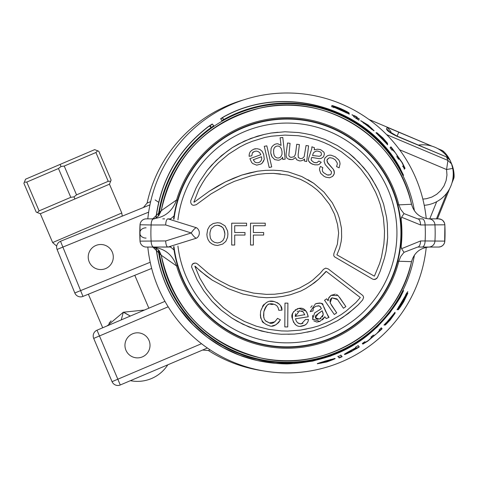 <?xml version="1.0" encoding="UTF-8"?>
<svg xmlns="http://www.w3.org/2000/svg" width="478" height="478" viewBox="0 0 478 478"><rect width="100%" height="100%" fill="white"/><g stroke="black" fill="none" stroke-linecap="round" stroke-linejoin="round"><path stroke-width="0.72" d="M426.239 247.383A139.94 139.94 0 0 1 147.816 247.054M147.816 218.864A139.94 139.94 0 0 1 426.245 218.536M158.373 249.827A129.771 129.771 0 0 0 399.823 297.161L403.587 290.636L400.152 297.627C374.22 339.798 336.512 361.9 287.045 363.931C247.909 363.382 215.04 348.755 188.434 320.051L188.422 320.051C170.347 299.365 159.556 275.4 156.061 248.154M155.936 217.813C160.817 180.224 178.246 149.835 208.223 126.64L212.244 123.993L213.714 125.696L210.457 128.194A129.771 129.771 0 0 0 158.373 216.098M339.201 357.938L338.036 356.552A133.697 133.697 0 0 0 340.993 355.291L342.146 356.666A135.423 135.423 0 0 1 339.201 357.938L337.827 356.301M386.678 322.339L395.079 312.283L392.569 316.167L387.276 322.632L390.365 319.537L395.121 313.174L390.191 320.015L385.393 324.998L383.971 325.052A133.697 133.697 0 0 0 386.17 322.68L386.678 322.339M397.983 309.774L403.456 301.821L406.3 296.211L399.799 306.476L397.039 309.81L407.818 291.598L398.891 307.055L407.871 293.122L403.665 301.863C399.99 307.647 398.096 310.282 397.983 309.774M381.301 327.783L382.107 328.745A134.945 134.945 0 0 1 380.13 330.668L367.719 341.173L362.862 344.118L362.312 343.461A133.697 133.697 0 0 0 364.839 341.692L365.347 342.296L368.156 340.617L371.43 337.593L370.964 337.038A133.697 133.697 0 0 0 373.336 335.084L373.856 335.705L376.479 333.805L379.502 330.429L379.084 329.928A133.697 133.697 0 0 0 381.301 327.783L381.904 328.5A134.635 134.635 0 0 1 379.926 330.423M352.262 351.133C346.466 353.971 343.993 355.005 344.835 354.222C343.264 354.825 345.522 353.415 351.617 349.998L355.919 347.703L355.524 347.231A133.219 133.219 0 0 0 358.171 345.6L359.295 346.938A134.945 134.945 0 0 1 356.881 348.432L352.155 351.001M320.792 362.742L317.32 363.573L325.554 360.962L334.785 358.5C336.171 358.398 333.459 359.558 326.641 361.995L317.374 363.758A134.27 134.27 0 0 0 331.589 359.623L320.792 362.742L320.003 362.617M401.837 162.311L399.076 158.672L398.592 159.252A133.697 133.697 0 0 0 396.794 156.605L397.338 155.965L395.581 153.032L392.498 149.722L392.074 150.229A133.697 133.697 0 0 0 390.102 147.792L390.92 146.818A134.945 134.945 0 0 1 392.689 148.993L402.339 162.777L405.045 168.292L404.454 168.997A133.697 133.697 0 0 0 402.84 166.129L403.378 165.49L401.837 162.311M374.083 130.721A134.27 134.27 0 0 0 363.328 122.464L373.898 130.823L360.711 120.653L368.102 125.033L374.083 130.721M333.465 106.97L346.478 112.677L331.744 105.602C331.846 105.274 334.851 106.277 340.76 108.614C346.419 111.243 349.239 112.772 349.227 113.202L340.754 108.829L334.947 106.749L345.779 111.846L349.412 114.146L333.465 106.97L333.25 107.221L333.889 107.652M376.748 132.621L382.938 137.969L387.503 143.227L387.604 144.852A133.697 133.697 0 0 0 385.441 142.444L375.989 132.699L379.472 135.405L385.352 141.183L384.915 140.365L376.748 132.621M359.002 120.277L353.535 116.542L354.001 115.987A134.784 134.784 0 0 0 351.987 114.851L352.095 114.726A134.945 134.945 0 0 1 354.108 115.855L354.312 115.616L357.084 117.098L356.797 117.439A134.945 134.945 0 0 1 359.438 119.076L359.337 119.201A134.784 134.784 0 0 0 356.69 117.564L356.218 118.132L359.002 120.277M220.675 118.675L221.798 120.587L224.302 119.363A129.771 129.771 0 0 1 399.919 168.925L403.575 175.301L400.445 169.081M220.675 118.681L223.596 116.835C284.195 82.927 367.839 107.508 400.445 168.812M401.705 171.823L402.811 174.094M220.806 118.903L222.557 117.773M400.134 168.525C402.064 172.188 401.986 172.217 399.895 168.614C401.986 172.217 402.064 172.188 400.134 168.525C367.367 107.377 283.717 83.076 223.286 117.152L222.557 117.97L223.602 119.745M222.557 117.964L223.674 119.512L224.302 119.213A129.902 129.902 0 0 1 399.895 168.614L399.895 168.877M356.486 117.809L355.99 118.424M353.905 116.1L354.108 115.855L356.881 117.343M353.535 116.542L353.798 116.226M376.27 133.159L378.433 134.898M384.515 141.41L384.993 141.608L385.399 141.153M387.294 143.711L386.977 144.147M385.388 141.022L387.276 143.735L387.479 143.49M378.63 134.366L379.06 134.736M378.223 135.149L378.427 134.904L385.256 141.321L378.427 134.904M334.833 107.12L334.947 106.749M331.451 106.588L333.25 107.221M346.269 112.461L348.952 114.081M345.982 111.452L347.769 112.467M332.073 105.877L335.078 106.743M346.066 112.91L346.478 112.677M371.048 128.887L371.46 128.761M371.257 129L371.657 129.335M360.753 120.862L363.949 122.535M371.525 128.218L373.712 130.41M363.328 122.464L363.483 123.193M363.579 122.428A134.443 134.443 0 0 1 371.711 128.522L368.006 125.176L363.471 122.565M390.102 147.792L390.717 147.063A134.635 134.635 0 0 1 392.48 149.238M392.683 149.71L392.366 149.375L392.689 148.993M397.302 155.691L398.813 158.242L399.022 157.991M392.074 150.229L392.498 149.722M398.813 158.242L399.148 158.654M403.39 165.203L404.824 168.555L405.045 168.292M404.824 168.555L404.233 169.26M396.794 156.605L397.128 156.21M402.625 166.386L403.169 165.746M398.592 159.252L399.076 158.672M402.811 291.825L401.705 294.095M209.818 125.869L212.405 124.178M158.224 216.241A129.902 129.902 0 0 1 210.236 128.194L211.031 127.572L209.567 125.869L210.105 125.869L211.569 127.572M156.198 248.231C158.953 270.136 166.637 290.152 179.256 308.268L193.208 324.95L207.153 337.187L222.688 347.327L239.502 355.166L257.254 360.549L275.591 363.37L294.143 363.567L312.534 361.135L330.4 356.134L347.375 348.653L363.125 338.848L377.327 326.91L389.695 313.09L399.99 297.657C402.064 293.737 402.01 293.659 399.823 297.418C402.01 293.659 402.064 293.737 399.99 297.657M399.823 297.161L399.823 297.418A129.902 129.902 0 0 1 158.224 249.683M210.105 125.869L208.587 126.533C178.497 149.692 160.99 180.092 156.073 217.741M179.364 308.418L188.434 320.051M321.443 363.053L317.9 363.633M331.589 359.623L330.639 359.414M334.51 358.44L331.266 360.054M320.989 363.047L326.504 361.858L331.535 359.826A134.443 134.443 0 0 1 320.989 363.047L320.869 362.898M358.171 345.6L359.092 346.693A134.635 134.635 0 0 1 356.678 348.187M356.881 348.432L356.391 348.193M348.444 352.722L344.907 354.019M347.9 352.071L347.769 352.782L352.429 350.852L356.486 347.93L351.933 350.021L347.769 352.782M356.486 347.93L355.907 347.685M364.839 341.692L365.144 342.057M373.336 335.084L373.856 335.705M371.43 337.593L370.964 337.038M365.592 342.308L362.659 343.879L362.312 343.461M374.095 335.67L371.442 337.671M380.016 330.531L379.508 330.639M406.951 292.661L405.571 294.986M398.891 307.055L398.73 306.601M407.555 293.414L406.288 296.354M400.152 306.745L398.909 308.406M399.13 306.876L397.17 309.356M406.3 296.211L405.959 296.037M384.981 324.741L384.653 324.329M387.413 322.68L384.957 324.717L385.16 324.956M393.519 315.253L393.179 315.719M394.655 312.582L393.053 314.996M387.108 321.664L387.156 322.519L393.047 314.984L387.317 321.903L387.3 322.692M340.784 355.04L341.937 356.415A135.107 135.107 0 0 1 338.986 357.681M391.04 132.89L390.813 131.39L387.21 127.321L398.766 132.179L397.021 136.314C390.12 133.015 386.63 130.524 386.565 128.851L389.833 131.988M368.855 119.422L388.871 127.853M57.079 249.45L57.079 249.45A6.268 6.268 0 0 1 60.521 241.282L62.881 247.084L57.079 249.45L74.807 292.972L80.609 290.606L82.975 296.408L151.669 268.427M445.58 153.528L443.745 151.586A31.327 31.327 0 0 1 451.256 163.07A31.327 31.327 0 0 0 445.58 153.528M443.082 152.267L443.745 151.586L441.809 150.307L441.511 151.012M244.772 99.555A137.843 137.843 0 0 0 147.105 203.072L150.654 201.626M155.153 199.935L158.726 202.349M60.521 241.282L149.955 204.853L143.346 207.548L147.105 203.072M422.833 199.105L426.364 198.723L431.807 197.085L436.743 194.265L440.824 190.513L443.978 185.96L446.088 180.684L446.96 175.067L446.566 169.535L447.928 160.435L451.543 163.876L452.732 168.405L446.566 169.535L399.554 149.739M424.225 205.301A31.327 31.327 0 0 0 449.9 159.981L451.543 163.876M386.6 134.611L447.928 160.435L446.655 157.214L449.9 159.981A6.268 6.268 0 0 0 446.739 157.023L397.104 136.116L389.439 131.623L389.958 132.508M397.021 136.314L446.739 157.023M37.32 212.549L39.1 210.876L26.78 182.07L24.342 182.202L23.9 183.301L36.214 212.107L40.331 213.756L109.462 184.191L121.776 212.997L122.249 216.14L133.051 211.736L115.646 218.828M74.807 292.972A6.268 6.268 0 0 0 82.975 296.408A6.268 6.268 0 0 1 74.849 293.068M112.366 252.3A12.53 12.53 0 0 1 99.048 269.443A12.53 12.53 0 0 1 90.862 249.343A12.53 12.53 0 0 1 112.366 252.3M149.022 340.45A12.53 12.53 0 0 1 135.961 357.783A12.53 12.53 0 0 1 127.477 337.803A12.53 12.53 0 0 1 149.022 340.45M452.517 166.284L451.256 163.07A31.327 31.327 0 0 1 454.016 173.819L454.1 176.49A31.327 31.327 0 0 0 454.016 173.819L453.007 177.906M451.991 182.841L453.64 178.76A6.268 6.268 0 0 0 454.1 176.49L453.646 178.766L453.532 176.609L453.156 176.454M418.423 145.097A31.327 31.327 0 0 1 448.316 157.979M453.246 173.873L454.016 173.819M210.075 349.83L208.426 350.529L210.075 349.83M262.972 370.814A137.843 137.843 0 0 1 208.426 350.529L202.6 350.039L207.38 348.014L120.277 384.981A6.268 6.268 0 0 1 112.067 381.677A6.268 6.268 0 0 1 112.061 381.665A6.268 6.268 0 0 0 112.067 381.677M175.067 361.726L192.371 354.383L175.067 361.726M167.802 364.81A36.029 36.029 0 0 1 130.422 380.673M124.788 312.863L130.339 316.048L123.324 312.224L144.547 310.019M107.174 325.882L123.324 312.224L121.245 319.907M111.087 320.834L108.966 323.331M164.958 301.355L97.022 330.19L99.472 335.956L93.7 338.406L112.061 381.665L117.827 379.215L120.277 384.981M93.7 338.406L93.7 338.406A6.268 6.268 0 0 1 97.022 330.19M88.364 294.215L102.716 327.777M40.331 213.756L52.646 242.561L56.691 246.122M110.669 181.18L111.111 180.081L98.791 151.275L97.691 150.833L95.911 152.506L108.231 181.311L110.669 181.18L109.462 184.191M74.897 198.973L73.994 196.864L76.546 194.863L64.225 166.057L95.911 152.506M108.231 181.311L76.546 194.863M64.225 166.057L61.017 166.517L58.465 168.519L70.786 197.324L73.994 196.864M70.786 197.324L39.1 210.876M97.691 150.833L94.68 149.626L25.549 179.19L24.342 182.202M60.114 164.408L61.017 166.517M26.78 182.07L58.465 168.519M168.489 247.054L167.957 247.054A119.918 119.918 0 0 1 167.957 247.054M163.106 247.054L167.999 247.06L196.631 238.11A6.268 1.506 -124.7 0 1 191.254 232.959L165.711 240.942L140.03 241.139A6.268 6.268 0 0 0 146.286 247.054L151.287 247.054C163.84 247.795 172.265 254.093 176.573 265.947L177.541 265.66M146.286 247.054L170.401 247.001A50.28 50.28 0 0 0 170.891 246.971M164.611 247.054L162.783 247.054M162.783 218.864L164.611 218.864M161.259 255.246L176.573 265.947A115.294 115.294 0 0 0 398.813 261.251L411.528 261.645A127.746 127.746 0 0 1 161.259 255.246L152.918 247.156L151.156 247.054M397.833 261.006L398.813 261.251L400.779 256.429L404.006 252.33L417.7 247.054L438.589 247.054A6.268 6.25 90 0 0 444.833 241.115L425.109 240.966A6.268 2.97 90 0 1 422.14 247.054L428.605 247.084C419.774 248.112 414.079 252.964 411.528 261.645L411.528 261.645C414.121 252.94 419.809 248.088 428.611 247.084L429.65 247.054M420.568 224.953L425.109 224.953A138.297 138.297 0 0 1 425.109 240.966L420.568 240.966L401.574 248.697L401.132 246.517A114.887 114.887 0 0 0 401.132 219.402L401.574 217.221L420.568 224.953A6.268 2.874 -90 0 0 417.7 218.864L404.006 213.588L400.779 209.489L398.813 204.668A115.294 115.294 0 0 0 176.573 199.971C172.265 211.826 163.84 218.123 151.287 218.864L146.286 218.864A6.268 6.268 0 0 0 140.03 224.78L151.126 224.977A6.268 2.563 -90 0 1 153.695 218.864M420.568 240.966A6.268 2.874 90 0 1 417.7 247.054M404.006 252.33L401.574 248.697M417.7 218.864L422.14 218.864A6.268 2.97 -90 0 1 425.109 224.953L444.833 224.803A157.997 157.997 0 0 1 444.833 241.115M151.156 218.864L152.918 218.757L161.259 210.667A127.746 127.746 0 0 1 411.528 204.273L397.833 204.913M177.541 200.258L176.573 199.971L161.259 210.667M151.508 218.864C155.308 219.707 158.559 216.97 161.247 210.667C173.365 156.724 206.114 122.571 259.5 108.207C325.357 91.896 397.983 137.766 411.54 204.273L411.54 204.273C414.079 212.955 419.774 217.807 428.605 218.828L438.619 218.864L428.7 218.864A6.268 6.25 -90 0 1 434.944 224.78A148.126 148.126 0 0 1 434.944 241.133A6.268 6.25 90 0 1 428.7 247.054M196.631 238.11A6.268 6.268 0 0 0 196.631 227.809L167.999 218.864A6.268 2.288 90 0 0 165.711 224.977L191.254 232.959A6.268 1.506 -55.3 0 1 196.631 227.809M170.891 218.942A50.28 50.28 0 0 0 170.407 218.918L167.999 218.864M146.071 227.809A6.268 5.15 -0 0 0 139.803 232.959A6.268 5.15 180 0 0 146.071 238.11M139.917 239.03L140.042 241.276A6.268 6.268 0 0 1 140.03 241.139L140.03 224.78A6.268 6.268 0 0 1 140.042 224.636L139.917 226.889M140.03 241.139A147.242 147.242 0 0 1 140.03 224.78M165.711 224.977L151.126 224.977A136.152 136.152 0 0 0 151.126 240.942A6.268 2.563 90 0 0 153.695 247.054M165.711 240.942A6.268 2.288 90 0 0 167.999 247.054M174.052 250.072A32.773 32.635 87.5 0 0 170.407 247.001M170.407 218.918A32.773 32.635 92.5 0 0 174.052 215.847M173.598 246.738A114.284 114.284 0 0 0 348.127 329.551A114.284 114.284 0 0 0 348.127 136.367A114.284 114.284 0 0 0 173.598 219.181M177.936 246.051A109.892 109.892 0 0 0 345.737 325.865A109.892 109.892 0 0 0 345.737 140.054A109.892 109.892 0 0 0 177.936 219.862M305.418 133.673L312.218 135.095L325.028 139.522L337.366 145.533L348.755 153.127L358.876 162.299L368.054 173.054L372.009 178.909L378.648 190.931L383.553 203.897L386.559 217.185L387.347 223.991L387.664 237.59L386.087 251.195L384.503 257.995L380.231 271.122L377.387 277.61L376.437 278.716L373.904 279.505L372.481 279.033L334.361 256.728L333.728 255.467L333.889 253.567L337.366 244.234L338.633 233.001L337.528 224.463L334.522 214.18L329.617 204.53L321.706 194.409L317.123 189.981L312.056 186.026L306.362 182.387L300.513 179.381L287.858 175.109L273.464 173.371L265.87 173.532L258.281 174.321L250.37 176.059L234.555 181.281L226.644 184.92L210.983 193.937L196.279 204.692L193.745 205.325L192.323 205.008L191.373 204.058L190.74 202.636L190.74 200.736L196.117 187.926L199.44 181.754L207.189 170.365L211.617 165.149L221.428 155.655L232.338 147.588L244.36 141.106L257.331 136.2L264.131 134.461L271.092 133.039L285.013 131.773L298.774 132.561L305.418 133.673L312.218 135.095L325.028 139.522L337.366 145.533L348.755 153.127L353.977 157.555L363.627 167.521L368.054 173.054L375.487 184.92L378.648 190.931L383.553 203.897L386.559 217.185L387.347 223.991L387.664 237.59L387.037 244.389L386.087 251.195L384.503 257.995L380.231 271.122L377.387 277.61L375.332 279.349L373.904 279.505M253.537 293.11L266.503 294.376L274.569 294.215L282.163 293.271L289.758 291.688L299.563 288.049L308.579 282.988L312.69 280.138L320.129 273.338L323.445 269.383L325.661 268.116L328.195 268.911L362.199 295.01L363.149 295.96L363.627 297.382L362.677 299.909L358.249 304.815L348.283 313.514L337.366 320.792L325.661 326.486L313.484 330.752L300.829 333.286L294.346 334.074L281.213 334.236L274.569 333.602L261.442 331.069L248.948 326.958L237.243 321.264L231.705 317.942L221.266 310.192L211.933 301.176L203.867 290.893L197.067 279.666L191.529 266.855L192.162 264.477L193.112 263.533L195.801 263.055L197.539 264.005L208.139 273.177L214.15 277.449L220.316 281.088L229.494 285.832L239.143 289.471L253.537 293.11M227.91 234.112L227.594 237.273L225.855 241.384L222.688 244.079L217.472 245.501L214.467 245.023L211.933 243.917L209.723 242.179L208.139 239.807L207.189 237.118L206.872 234.429L207.667 229.524L209.723 225.885L213.2 223.513L217.472 222.724L220.316 223.041L225.066 225.885L227.594 230.946L227.91 234.112M244.993 232.529L244.993 235.062L234.71 235.062L234.71 245.023L231.705 245.023L231.705 223.196L246.576 223.196L246.576 225.73L234.71 225.73L234.71 232.529L244.993 232.529M253.376 232.529L263.659 232.529L263.659 235.062L253.376 235.062L253.376 245.023L250.532 245.023L250.532 223.196L265.242 223.196L265.242 225.73L253.376 225.73L253.376 232.529M312.056 186.026L306.362 182.387L300.513 179.381L287.858 175.109M280.58 174.004L273.464 173.371M193.745 205.325L192.323 205.008L191.373 204.058L190.74 202.636L190.74 200.736L196.117 187.926L199.44 181.754L207.189 170.365L216.367 160.244L226.805 151.544L232.338 147.588L238.349 144.111L250.848 138.417L264.131 134.461M271.092 133.039L278.053 132.245M194.217 202.158L209.245 191.248L225.377 181.915L241.671 175.109L249.582 172.899L257.803 171.16L265.559 170.365L273.464 170.21L281.058 170.682L288.491 171.949L301.779 176.537L313.801 183.337L324.078 192.198L332.306 202.791L337.528 213.074L339.422 218.452L341.477 228.257L341.639 237.273L341.161 241.545L339.583 248.345L336.894 254.834L374.382 276.182L379.598 263.533L381.498 257.045L383.87 244.079L384.342 237.435L384.503 230.79L383.398 217.663L380.392 204.847L378.176 198.519L375.642 192.353L369.321 180.493L361.249 169.576L356.666 164.671L351.76 159.927L341.322 151.705L329.934 145.216L323.923 142.528L317.756 140.156L304.94 136.833L298.296 135.728L285.013 135.095L271.408 136.2L264.764 137.467L251.954 141.422L245.782 143.95L239.932 146.955L228.699 154.077L218.577 162.616L213.989 167.36L205.767 177.798L202.284 183.337L198.968 189.192L193.901 202.003L194.217 202.158L209.245 191.248L217.155 186.342L225.377 181.915L233.449 178.276L241.671 175.109L257.803 171.16L265.559 170.365L273.464 170.21M304.94 136.833L298.296 135.728M307.946 179.698L313.801 183.337L324.078 192.198L332.306 202.791L337.528 213.074L339.422 218.452L341.477 228.257L341.639 237.273L341.161 241.545L339.583 248.345L336.894 254.834M308.424 158.977L311.746 148.855L311.901 146.8L314.434 147.75L314.273 149.805L317.595 149.172L320.601 149.644L323.923 152.177L324.395 153.916L323.606 156.766L321.073 158.505L319.017 158.66L311.746 157.399L311.112 159.455L311.429 160.405L313.956 162.46L316.806 162.777L318.862 161.032L321.234 162.299L319.179 164.354L317.912 164.832L314.751 164.832L311.112 163.566L308.579 161.032L308.424 158.977M257.015 148.7L259.703 149.327L262.075 151.227L263.659 154.394L264.292 159.294L262.237 163.094L260.97 164.038L256.698 165.149L252.743 163.566L251.637 162.46L249.898 158.66L260.809 154.711L259.703 152.649L258.12 151.544L256.381 151.072L254.643 151.389L252.426 152.811L251.792 155.816L249.104 156.288L249.265 154.077L250.054 152.016L251.637 150.439L253.854 149.172L257.015 148.7M266.82 145.85L271.725 166.888L269.192 167.521L264.292 146.322L266.82 145.85L264.292 146.322L269.192 167.521M320.445 166.41L322.817 167.676L322.339 169.415L322.501 171.16L323.445 172.582L327.245 174.954L330.25 174.799L331.2 173.849L331.517 171.793L325.189 164.516L324.078 161.194L324.873 158.027L327.4 155.816L329.145 155.183L331.039 155.183L335.156 156.766L338.788 159.927L339.739 161.827L340.055 163.882L339.105 167.838L336.578 166.571L337.366 163.882L337.05 162.616L335.311 159.927L333.889 158.977L332.461 158.188L329.934 157.716L328.828 158.027L326.928 160.088L327.878 163.249L333.411 169.415L334.206 170.999L334.206 173.849L333.572 175.109L332.622 176.376L329.617 177.798L325.823 177.171L323.923 176.221L320.756 173.371L319.495 169.893L319.651 168.154L320.445 166.41L322.817 167.676L322.339 169.415L322.501 171.16L323.445 172.582L327.245 174.954L328.984 175.109M291.024 157.399L294.03 156.766L294.974 155.338L295.607 153.283L296.719 144.266L299.407 144.583L298.141 154.711L298.296 157.399L300.357 158.66L302.413 158.343L304.151 156.766L306.051 145.533L308.579 145.85L306.679 161.51L304.307 161.032L304.623 158.977L303.518 159.927L300.985 160.877L299.407 160.877L296.719 159.772L295.452 157.555L293.08 159.294L291.658 159.61L288.174 158.977L286.752 157.871L286.119 156.133L286.119 153.761L287.541 143.006L290.074 143.316L288.808 155.499L289.596 156.766L291.024 157.399M285.169 159.138L282.797 159.455L282.641 157.238L281.847 158.505L279.791 159.927L278.369 160.244L274.731 159.61L272.042 156.921L270.775 152.966L271.092 148.538L272.042 146.638L273.308 145.378L274.886 144.266L276.786 143.794L277.891 143.794L281.058 145.378L280.108 137.784L282.797 137.467L285.169 159.138L282.797 159.455L282.641 157.238L281.847 158.505L279.791 159.927L278.369 160.244L274.731 159.61L272.042 156.921L271.253 155.021L270.775 152.966L271.092 148.538M281.058 145.378L280.108 137.784M282.008 154.233L282.008 151.544L281.375 148.855L280.263 147.116L278.841 146.166L277.103 146.011L275.519 146.638L274.258 147.905L273.625 149.805L273.625 152.649L274.097 155.183L275.203 156.921L276.786 157.871L278.369 158.027L279.953 157.555L281.213 156.133L282.008 154.233L282.008 151.544L281.375 148.855L280.263 147.116L278.841 146.166L277.103 146.011L275.519 146.638L274.258 147.905L273.625 149.805M304.623 158.977L303.518 159.927L300.985 160.877M299.407 160.877L296.719 159.772L295.452 157.555L293.08 159.294L291.658 159.61M290.23 159.61L288.174 158.977M286.752 157.871L286.119 156.133L286.119 153.761M290.074 143.316L288.808 155.499M306.051 145.533L308.579 145.85L306.679 161.51M296.719 144.266L299.407 144.583L298.141 154.711L298.296 157.399M329.934 157.716L328.828 158.027L327.4 159.294L326.928 160.088L327.245 162.144L333.411 169.415L334.361 172.421L334.206 173.849L332.622 176.376L329.617 177.798M331.039 155.183L335.156 156.766L338.788 159.927L339.739 161.827L340.055 163.882L339.105 167.838M256.698 165.149L252.743 163.566L251.637 162.46L249.898 158.66L260.809 154.711L259.703 152.649L258.12 151.544L256.381 151.072M253.854 149.172L255.431 148.7M249.104 156.288L249.265 154.077L250.054 152.016M253.376 151.861L252.426 152.811M263.814 160.716L262.237 163.094L260.97 164.038M261.287 160.405L261.759 158.66L261.442 156.766L253.221 159.772L255.115 162.299L257.015 162.777L258.753 162.616L260.337 161.666L261.287 160.405L261.759 158.66L261.442 156.766M257.015 162.777L258.753 162.616M268.086 332.497L255.115 329.175L242.938 324.269L231.705 317.942L221.266 310.192L216.522 305.765L211.933 301.176L203.867 290.893L197.067 279.666L191.529 266.855L192.162 264.477L194.379 263.055M294.346 334.074L287.858 334.236M362.199 295.01L363.149 295.96L363.627 297.382L362.677 299.909L358.249 304.815L353.344 309.242L342.905 317.308L337.366 320.792L325.661 326.486L313.484 330.752L307.157 332.18M325.661 268.116L328.195 268.911M289.758 291.688L299.563 288.049L308.579 282.988M266.503 294.376L274.569 294.215L282.163 293.271M325.978 271.438L318.701 279.188L314.59 282.671L305.735 288.521L300.829 291.054L290.546 294.693L282.641 296.432L274.731 297.382L266.503 297.698L258.12 297.065L242.938 294.06L228.227 288.682L212.25 280.138L206.239 275.872L194.851 266.222L199.912 278.244L206.4 289.154L214.305 298.965L223.322 307.659L233.449 315.253L244.36 321.425L256.226 326.169L268.564 329.33L281.375 330.913L287.702 331.069L300.357 330.125L312.69 327.591L318.701 325.853L330.25 320.947L341.161 314.62L346.227 310.981L355.871 302.598L360.304 297.537L326.295 271.438L318.701 279.188L310.318 285.677M268.564 329.33L281.375 330.913M300.357 330.125L306.523 329.013M266.503 297.698L258.12 297.065L242.938 294.06L228.227 288.682L212.25 280.138L200.545 271.283L195.167 266.222M217.472 245.501L214.467 245.023L211.933 243.917L209.723 242.179L208.139 239.807L207.189 237.118L206.872 234.429L207.667 229.524L209.723 225.885L213.2 223.513L217.472 222.724M217.472 242.967L220.316 242.334L222.85 240.595L224.272 237.907L224.905 234.112L224.588 231.579L222.85 227.624L219.527 225.568L217.472 225.252L214.622 225.73L211.145 228.574L210.039 232.212L209.878 234.429L210.356 238.068L211.145 239.49L212.095 240.757L214.467 242.334L217.472 242.967L220.316 242.334L222.85 240.595L224.272 237.907L224.905 234.112L223.955 229.524L222.85 227.624L221.266 226.363L217.472 225.252M231.705 245.023L231.705 223.196M250.532 245.023L250.532 223.196M311.746 157.399L311.112 159.455L311.429 160.405M313.956 162.46L315.54 162.777M318.862 161.032L321.234 162.299L319.179 164.354L317.912 164.832M312.851 164.354L310.001 162.777L308.579 161.032M323.923 152.177L324.395 153.916L323.606 156.766L321.073 158.505L319.017 158.66M317.595 149.172L320.601 149.644M314.434 147.75L314.273 149.805M316.328 151.072L314.118 152.177L313.323 153.127L312.534 155.499L319.179 156.288L320.601 155.816L321.389 154.866L321.234 152.811L320.445 152.016L317.756 151.072L316.328 151.072L314.118 152.177L313.323 153.127L312.534 155.499L319.179 156.288M321.234 152.811L320.445 152.016M339.577 297.412L345.863 306.595L343.449 308.244L337.528 299.587L331.959 297.812L330.615 299.15L329.969 300.614L330.274 303.07L336.709 312.857L334.301 314.506L324.556 300.262L326.725 298.774L328.111 300.799L328.924 297.561L331.033 295.368L338.131 295.589L345.863 306.595L343.449 308.244M296.981 308.896L298.941 308.37C303.333 307.426 306.374 309.977 308.083 316.024L308.185 316.8L295.476 318.802L296.306 321.144L297.657 322.787L300.417 323.845L301.528 323.779L305.478 319.561L308.531 319.465L307.904 321.891L306.541 323.941L304.253 325.494L301.905 326.145C297.4 327.287 294.233 324.795 292.405 318.677C290.684 314.62 292.865 311.184 298.941 308.37L306.189 311.154M277.467 318.372L280.407 319.782C276.463 325.375 272.717 327.328 269.168 325.637C262.553 323.696 259.721 318.88 260.665 311.184C263.79 303.022 268.272 299.802 274.103 301.51C279.666 303.512 282.277 306.398 281.942 310.168L278.752 310.282L278.22 307.934L277.043 305.98L275.334 304.743L273.494 304.145C269.52 305.836 268.887 299.491 263.856 311.805L263.515 315.737L264.292 319.137L265.774 321.102L269.437 322.931C271.886 324.257 274.563 322.74 277.467 318.372L280.407 319.782L278.638 322.548L275.734 324.885L272.281 325.853M315.94 306.225L313.395 308.017L312.988 310.933L310.18 311.638L315.438 303.829C320.768 302.777 323.259 303.154 322.913 304.958L325.488 311.047L329.013 317.416L326.181 318.539L324.861 316.783L319.878 321.455L312.576 319.041L314.649 312.911L321.365 308.68L321.102 307.963L319.394 305.926L315.94 306.225L313.383 308.029M284.804 326.928L284.978 303.118L287.899 303.142L287.726 326.952L284.804 326.928L284.978 303.118M287.899 303.142L287.726 326.952M324.861 316.783L322.501 319.89M319.878 321.455L316.842 322.07M316.806 322.07L313.753 320.828M312.887 319.698L312.594 315.408M314.649 312.911L315.277 312.475M315.51 312.331L316.896 311.531M319.352 310.114L321.365 308.68L321.102 307.963M320.559 306.906L320.284 306.547M318.39 305.729L317.99 305.729M329.013 317.416L326.181 318.539M323.869 306.966L328.32 316.753M316.43 303.47L319.878 303.016M320.642 303.166L321.616 303.614M321.766 303.715L322.913 304.958M310.706 307.42L312.134 305.747M312.988 310.933L310.18 311.638M322.375 317.051L323.248 314.685L322.226 310.796L315.582 315.677M315.516 315.797L315.277 316.633M315.271 316.974L316.078 318.76L318.073 319.453M323.164 313.634L322.698 312.038M322.226 310.796L318.199 313.586L315.45 317.822L319.674 319.071L321.013 318.366M319.674 319.071L323.248 314.685M265.439 320.786L269.437 322.931L274.916 321.825M273.494 304.145C268.714 302.717 265.499 305.269 263.856 311.805L263.719 317.404M278.752 310.282L278.202 307.892M277.007 302.49L279.248 304.086M280.711 305.998L281.942 310.168M262.488 306.338L264.065 304.289M270.052 301.349L274.103 301.51M263.312 322.823L262.04 321.246M260.761 318.217L260.325 314.733M307.892 321.921L306.541 323.941L305.066 325.088L300.423 326.283M296.127 325.142L294.992 324.245M293.641 322.471L292.405 318.677L292.488 314.13M292.644 313.574L293.755 311.387M295.147 309.941L295.607 309.613M300.124 323.821L302.968 323.337M297.878 322.955L299.282 323.654M306.822 312.128L308.185 316.8L295.476 318.802M308.083 316.024L308.185 316.8M295.595 313.688L295.261 316.406L304.713 314.649M298.123 311.07L297.185 311.602M304.785 314.912L303.177 311.835L301.702 310.939M299.587 310.7L295.261 316.406M303.177 311.835L299.33 310.736M326.725 298.774L328.111 300.799L328.225 299.443M328.577 298.26L331.033 295.368L335.347 294.125M336.5 294.454L337.265 294.878M331.391 305.084L336.709 312.857L334.301 314.506M337.062 298.941L331.959 297.812L330.143 302.711M401.574 217.221L404.006 213.588M414.432 255.097A129.299 129.299 0 0 1 158.935 250.424M158.929 215.512A129.299 129.299 0 0 1 414.426 210.786M386.565 128.851L387.21 127.321M148.658 212.142L62.881 247.084L80.609 290.606L150.206 262.255M398.76 132.185L431.993 146.178M437.752 148.604L441.809 150.313A6.268 6.268 0 0 1 443.745 151.586M168.172 306.798L99.472 335.956L117.827 379.215L201.495 343.706M446.954 192.897L436.462 218.864M436.695 201.686L429.752 218.864M449.679 188.577L437.442 218.864L449.649 188.637M121.776 212.997L52.646 242.561M444.833 224.803A6.268 6.25 -90 0 0 438.589 218.864M401.132 246.517A25.125 25.065 -0 0 0 400.45 247.096M400.45 218.822A25.125 25.065 0 0 0 401.132 219.402M173.992 246.69A113.883 113.883 0 0 0 347.912 329.211A113.883 113.883 0 0 0 347.912 136.708A113.883 113.883 0 0 0 173.992 219.229M401.705 171.632L401.705 172.104M401.705 294.287L401.705 293.815M388.865 127.859L432.058 146.202M437.693 148.574L441.809 150.307M451.973 182.907L453.646 178.766M134.79 275.298L148.855 308.19M438.619 218.864L441.349 219.498L442.837 220.495L444.486 222.945L444.875 224.803L444.665 242.43L443.769 244.366L442.556 245.662L440.692 246.696L438.619 247.054M411.54 261.645C398.084 327.508 326.683 373.306 261.209 358.076C206.926 344.178 173.604 309.905 161.247 255.252L159.353 250.944L157.137 248.799L153.48 247.257M153.336 247.228L152.59 247.114M429.65 218.864L428.611 218.834C419.815 217.837 414.127 212.985 411.54 204.273"/></g></svg>
